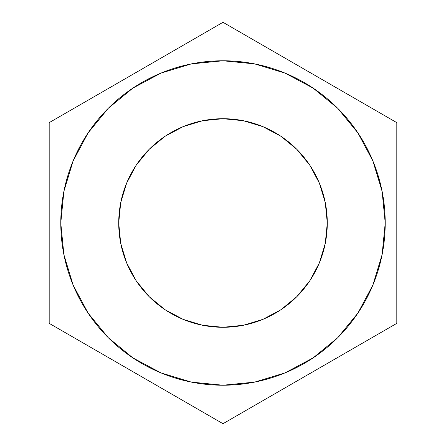 <?xml version="1.0" encoding="UTF-8"?>
<svg xmlns="http://www.w3.org/2000/svg" width="446" height="446" viewBox="0 0 446 446"><rect width="100%" height="100%" fill="white"/><g stroke="black" fill="none" stroke-linecap="round" stroke-linejoin="round"><path stroke-width="0.67" d="M118.714 223A104.286 104.286 0 0 1 223 118.714A104.286 104.286 0 0 1 327.286 223L325.285 243.343L319.347 262.911L309.714 280.941L296.741 296.741L280.941 309.714L262.911 319.347L243.343 325.285L223 327.286L202.657 325.285L183.089 319.347L165.059 309.714L149.259 296.741L136.286 280.941L126.653 262.911L120.715 243.343L118.714 223L120.715 202.657L126.653 183.089L136.286 165.059L149.259 149.259L165.059 136.286L183.089 126.653L202.657 120.715L223 118.714L243.343 120.715L262.911 126.653L280.941 136.286L296.741 149.259L309.714 165.059L319.347 183.089L325.285 202.657L327.286 223A104.286 104.286 0 0 1 223 327.286A104.286 104.286 0 0 1 118.714 223M285.078 372.873L254.649 382.105L285.078 372.873L313.125 357.882L337.711 337.711L357.882 313.125L372.873 285.078L382.105 254.649L385.221 223A162.221 162.221 0 0 1 223 385.221A162.221 162.221 0 0 1 60.779 223A162.221 162.221 0 0 1 223 60.779A162.221 162.221 0 0 1 385.221 223A162.221 162.221 0 0 0 384.374 206.392M49.188 122.65L49.188 323.35L223 423.7L396.812 323.35L396.812 122.65L223 22.3L49.188 122.65L49.188 323.35L223 423.7L396.812 323.35L396.812 122.65L223 22.3L49.188 122.65M160.922 73.127L191.351 63.895L160.922 73.127L132.875 88.118L108.289 108.289L88.118 132.875L73.127 160.922L63.895 191.351L60.779 223L63.895 254.649L73.127 285.078L63.895 254.649M372.884 160.945L381.915 190.403M375.136 166.681A162.221 162.221 0 0 0 373.313 161.993M371.54 157.795A162.221 162.221 0 0 0 367.682 149.633M367.643 149.549A162.221 162.221 0 0 0 363.289 141.538M360.942 137.63A162.221 162.221 0 0 0 358.918 134.447M346.732 118.084A162.221 162.221 0 0 0 345.711 116.891M343.827 114.756A162.221 162.221 0 0 0 340.627 111.283M329.265 100.422A162.221 162.221 0 0 0 323.54 95.689A162.221 162.221 0 0 0 323.333 95.522M323.25 95.455A162.221 162.221 0 0 0 321.728 94.279L325.413 97.189M313.282 88.219A162.221 162.221 0 0 0 60.779 223M382.473 193.252L381.993 190.776M381.921 190.442L382.177 191.724M358.417 133.672L356.85 131.341M357.14 131.771L357.77 132.696M338.737 109.326L337.722 108.306L338.737 109.326M338.52 109.108L336.474 107.068M340.41 111.054L338.358 108.941M319.297 92.445L320.139 93.075L319.297 92.445M385.221 223L382.105 191.351L372.873 160.922L357.882 132.875L337.711 108.289L313.125 88.118L285.078 73.127L254.649 63.895L223 60.779L191.351 63.895M73.127 285.078L88.118 313.125L108.289 337.711L132.875 357.882L160.922 372.873L191.351 382.105L223 385.221L254.649 382.105M322.887 95.176L325.229 97.038M336.736 107.324L334.506 105.172M334.807 105.457L337.282 107.865M337.416 107.993L338.848 109.443M352.563 125.376L353.773 127.01M357.168 131.804L358.322 133.532M348.454 120.147L343.269 114.131M357.987 133.025L353.455 126.569M353.589 126.753L352.401 125.164M350.283 122.421L347.679 119.21M345.622 116.791L344.886 115.943M382.902 195.655L383.186 197.372M382.807 195.108L381.531 188.58M381.308 187.565L380.215 182.994M383.27 197.879L384.09 203.828M381.157 186.902L382.746 194.746M382.813 195.125L382.021 190.916M381.865 190.152L381.603 188.926M383.454 199.106L383.142 197.087M337.327 107.904L336.602 107.191"/></g></svg>
